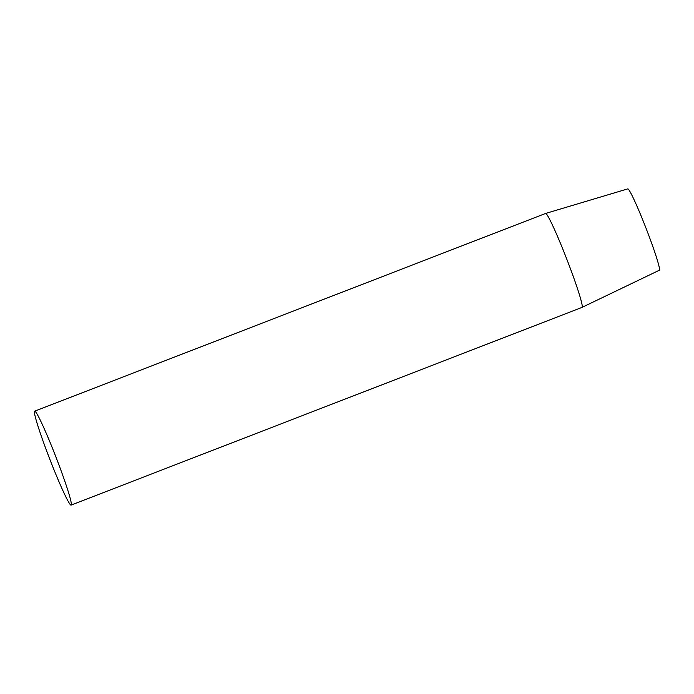 <?xml version="1.0" encoding="UTF-8"?>
<svg xmlns="http://www.w3.org/2000/svg" width="694" height="694" viewBox="0 0 694 694"><rect width="100%" height="100%" fill="white"/><g stroke="black" fill="none" stroke-linecap="round" stroke-linejoin="round"><path stroke-width="1.04" d="M71.057 505.119L581.98 307.407A50.376 3.244 -111.2 0 0 581.997 307.399L659.3 270.261A43.635 2.811 -111.2 0 0 646.452 229.306A43.635 2.811 -111.2 0 0 627.914 188.872A43.635 2.811 -111.2 0 0 627.81 188.872L545.631 213.44A50.376 3.244 -111.2 0 0 545.614 213.448L34.7 411.16A50.376 3.244 -111.2 0 0 49.474 458.326A50.376 3.244 -111.2 0 0 70.918 505.128A50.376 3.244 -111.2 0 0 71.057 505.119A50.376 3.244 -111.2 0 0 56.292 457.953A50.376 3.244 -111.2 0 0 34.839 411.152A50.376 3.244 -111.2 0 0 34.7 411.16M581.997 307.399A50.376 3.244 -111.2 0 0 567.163 260.12A50.376 3.244 -111.2 0 0 545.762 213.44A50.376 3.244 -111.2 0 0 545.631 213.44"/></g></svg>
